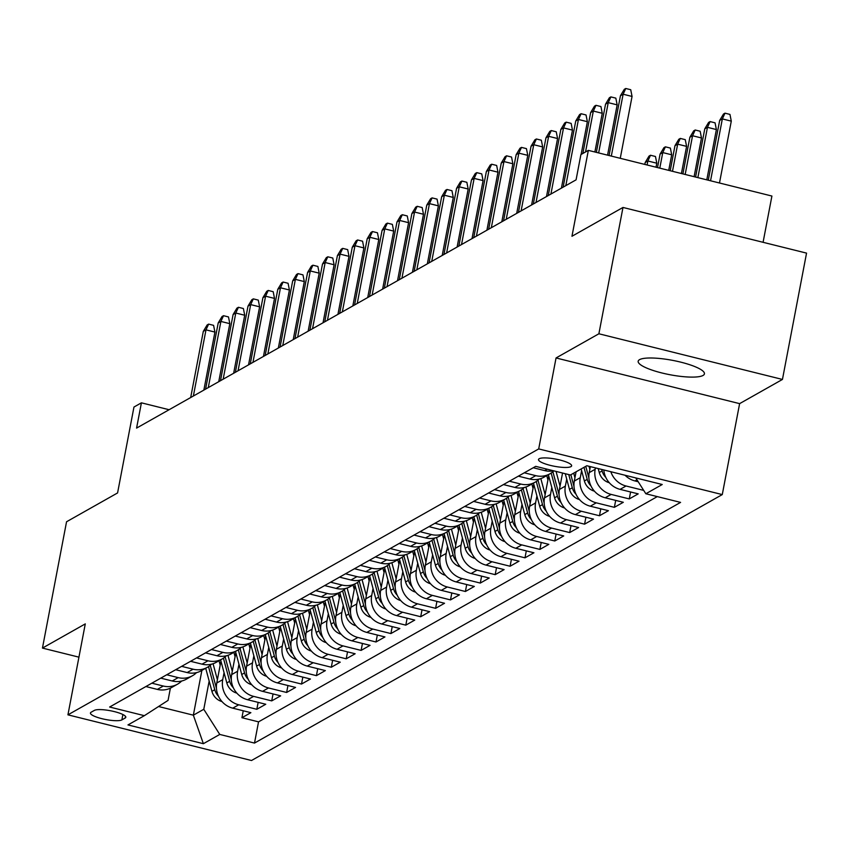 <?xml version="1.0" encoding="UTF-8"?>
<svg xmlns="http://www.w3.org/2000/svg" width="849" height="849" viewBox="0 0 849 849"><rect width="100%" height="100%" fill="white"/><g stroke="black" fill="none" stroke-linecap="round" stroke-linejoin="round"><path stroke-width="1.27" d="M639.552 359.647A33.727 7.301 -169.2 0 0 638.172 361.228A33.727 7.301 -169.2 0 0 665.807 373.878A33.727 7.301 -169.2 0 0 703.057 375.449A33.727 7.301 -169.2 0 0 704.426 373.868A33.727 7.301 -169.2 0 0 676.791 361.218A33.727 7.301 -169.2 0 0 639.552 359.647M539.189 458.736A16.863 3.651 -169.2 0 0 538.499 459.521A16.863 3.651 -169.2 0 0 552.317 465.846A16.863 3.651 -169.2 0 0 570.942 466.632A16.863 3.651 -169.2 0 0 571.632 465.846A16.863 3.651 -169.2 0 0 557.814 459.521A16.863 3.651 -169.2 0 0 539.189 458.736M763.081 242.305L771.911 196.045L588.346 150.369L580.896 154.582L576.078 179.839L136.583 428.098L141.412 402.829L133.962 407.042L117.576 492.94L66.551 521.764L42.45 648.084L78.936 657.158M782.449 379.439L806.55 253.119L622.986 207.453L598.885 333.774L556.053 357.96L538.701 448.919L722.276 494.585L739.617 403.636L782.449 379.439L598.885 333.774M538.701 448.919L67.931 714.837L251.495 760.513L722.276 494.585M220.942 661.106L216.771 683.01A21.076 19.93 60.5 0 0 232.753 708.162L250.869 712.672L241.923 717.713L243.249 710.772M224.062 672.652L222.725 679.646A21.076 19.93 60.5 0 0 238.718 704.797L256.822 709.297L258.149 702.356M256.822 709.297L265.758 704.256L247.653 699.746A21.076 19.93 60.5 0 1 231.66 674.594L235.842 652.69M250.742 644.274L246.56 666.178A21.076 19.93 60.5 0 0 262.553 691.33L280.658 695.84L271.722 700.881L273.049 693.941M265.641 635.859L261.46 657.763A21.076 19.93 60.5 0 0 277.453 682.914L295.558 687.425L286.622 692.466L287.949 685.525M280.541 627.443L276.36 649.347A21.076 19.93 60.5 0 0 292.343 674.499L310.458 679.009L301.512 684.05L302.838 677.109M295.431 619.027L291.26 640.931A21.076 19.93 60.5 0 0 307.242 666.083L325.358 670.593L316.412 675.645L317.738 668.694M310.331 610.611L306.149 632.526A21.076 19.93 60.5 0 0 322.142 657.667L340.247 662.178L331.312 667.229L332.638 660.278M325.231 602.196L321.049 624.111A21.076 19.93 60.5 0 0 337.042 649.252L355.147 653.762L346.212 658.813L347.538 651.862M340.131 593.78L335.949 615.695A21.076 19.93 60.5 0 0 351.942 640.836L370.047 645.346L361.112 650.398L362.438 643.446M355.031 585.364L350.849 607.279A21.076 19.93 60.5 0 0 366.832 632.42L384.947 636.93L376.001 641.982L377.327 635.031M369.92 576.949L365.749 598.863A21.076 19.93 60.5 0 0 381.732 624.004L399.847 628.515L390.901 633.566L392.227 626.615M384.82 568.533L380.639 590.448A21.076 19.93 60.5 0 0 396.632 615.589L414.737 620.099L405.801 625.151L407.127 618.199M399.72 560.117L395.538 582.032A21.076 19.93 60.5 0 0 411.532 607.173L429.636 611.683L420.701 616.735L422.027 609.794M414.62 551.701L410.438 573.616A21.076 19.93 60.5 0 0 426.431 598.768L444.536 603.268L435.601 608.319L436.927 601.379M429.52 543.286L425.338 565.201A21.076 19.93 60.5 0 0 441.321 590.352L459.436 594.852L450.501 599.903L451.817 592.963M444.409 534.87L440.238 556.785A21.076 19.93 60.5 0 0 456.221 581.936L474.336 586.436L465.39 591.488L466.717 584.547M459.309 526.454L455.128 548.369A21.076 19.93 60.5 0 0 471.121 573.521L489.226 578.02L480.29 583.072L481.616 576.131M474.209 518.039L470.028 539.953A21.076 19.93 60.5 0 0 486.021 565.105L504.126 569.605L495.19 574.656L496.516 567.716M489.109 509.623L484.928 531.538A21.076 19.93 60.5 0 0 500.921 556.689L519.026 561.189L510.09 566.241L511.416 559.3M504.009 501.207L499.828 523.122A21.076 19.93 60.5 0 0 515.81 548.274L533.925 552.773L524.99 557.825L526.306 550.884M518.898 492.791L514.727 514.706A21.076 19.93 60.5 0 0 530.71 539.858L548.825 544.358L539.879 549.409L541.206 542.469M533.798 484.376L529.617 506.291A21.076 19.93 60.5 0 0 545.61 531.442L563.715 535.942L554.779 540.993L556.106 534.053M548.698 475.96L544.517 497.875A21.076 19.93 60.5 0 0 560.51 523.026L578.615 527.526L569.679 532.578L571.006 525.637M562.547 473.031L559.417 489.459A21.076 19.93 60.5 0 0 575.41 514.611L593.515 519.11L584.579 524.162L585.906 517.221M576.078 471.811L574.317 481.043A21.076 19.93 60.5 0 0 590.299 506.195L608.415 510.705L599.479 515.746L600.795 508.806M590.363 466.621L589.217 472.628A21.076 19.93 60.5 0 0 605.199 497.779L623.315 502.29L614.368 507.331L615.695 500.39M603.819 469.964A21.076 19.93 60.5 0 0 620.099 489.364L638.204 493.874L629.268 498.915L630.595 491.974M121.874 719.899L125.153 718.042A16.333 3.534 -169.2 0 0 125.811 717.278A16.333 3.534 -169.2 0 0 112.429 711.154A16.333 3.534 -169.2 0 0 94.388 710.39L91.108 712.237A16.333 3.534 -169.2 0 0 90.45 713.011A16.333 3.534 -169.2 0 0 103.833 719.135A16.333 3.534 -169.2 0 0 121.874 719.899L122.893 714.529M201.892 670.413L193.349 715.176L203.781 709.286L219.764 734.438L254.498 743.077L680.58 502.396L645.845 493.757L662.231 484.503L586.818 465.74L570.432 474.994L535.708 466.356L109.627 707.026L144.351 715.675L168.06 700.393L170.394 688.146M219.764 734.438L203.378 743.692L127.966 724.929L144.351 715.675M595.436 467.884L595.17 469.264L589.217 472.628M581.607 470.686L580.27 477.679L574.317 481.043M566.707 479.101L565.37 486.095L559.417 489.459M551.808 487.517L550.481 494.511L544.517 497.875M536.918 495.922L535.581 502.926L529.617 506.291M522.018 504.338L520.681 511.342L514.727 514.706M507.118 512.754L505.781 519.758L499.828 523.122M492.218 521.169L490.881 528.174L484.928 531.538M477.318 529.585L475.992 536.589L470.028 539.953M462.429 538.001L461.092 545.005L455.128 548.369M447.529 546.416L446.192 553.421L440.238 556.785M432.629 554.832L431.292 561.836L425.338 565.201M417.729 563.248L416.392 570.252L410.438 573.616M402.829 571.664L401.503 578.668L395.538 582.032M387.94 580.079L386.603 587.084L380.639 590.448M373.04 588.495L371.703 595.489L365.749 598.863M358.14 596.911L356.803 603.904L350.849 607.279M343.24 605.326L341.903 612.32L335.949 615.695M328.34 613.742L327.014 620.736L321.049 624.111M313.451 622.158L312.114 629.151L306.149 632.526M298.551 630.574L297.214 637.567L291.26 640.931M283.651 638.989L282.314 645.983L276.36 649.347M268.751 647.405L267.414 654.399L261.46 657.763M253.851 655.821L252.524 662.814L246.56 666.178M238.962 664.236L237.624 671.23L231.66 674.594M241.923 717.713L258.542 721.852L657.306 496.601M625.055 475.249A21.076 19.93 60.5 0 0 634.999 480.948L638.215 481.744M643.701 490.393L626.063 485.999A21.076 19.93 -119.5 0 1 610.834 471.704M629.268 498.915L611.163 494.415A21.076 19.93 -119.5 0 1 595.17 469.264M614.368 507.331L596.263 502.831A21.076 19.93 -119.5 0 1 580.27 477.679M599.479 515.746L581.363 511.247A21.076 19.93 -119.5 0 1 565.37 486.095M584.579 524.162L566.463 519.662A21.076 19.93 -119.5 0 1 550.481 494.511M569.679 532.578L551.574 528.078A21.076 19.93 -119.5 0 1 535.581 502.926M554.779 540.993L536.674 536.494A21.076 19.93 -119.5 0 1 520.681 511.342M539.879 549.409L521.774 544.909A21.076 19.93 -119.5 0 1 505.781 519.758M524.99 557.825L506.874 553.325A21.076 19.93 -119.5 0 1 490.881 528.174M510.09 566.241L491.974 561.741A21.076 19.93 -119.5 0 1 475.992 536.589M495.19 574.656L477.085 570.146A21.076 19.93 -119.5 0 1 461.092 545.005M480.29 583.072L462.185 578.562A21.076 19.93 -119.5 0 1 446.192 553.421M465.39 591.488L447.285 586.977A21.076 19.93 -119.5 0 1 431.292 561.836M450.501 599.903L432.385 595.393A21.076 19.93 -119.5 0 1 416.392 570.252M435.601 608.319L417.485 603.809A21.076 19.93 -119.5 0 1 401.503 578.668M420.701 616.735L402.596 612.225A21.076 19.93 -119.5 0 1 386.603 587.084M405.801 625.151L387.696 620.64A21.076 19.93 -119.5 0 1 371.703 595.489M390.901 633.566L372.796 629.056A21.076 19.93 -119.5 0 1 356.803 603.904M376.001 641.982L357.896 637.472A21.076 19.93 -119.5 0 1 341.903 612.32M361.112 650.398L342.996 645.887A21.076 19.93 -119.5 0 1 327.014 620.736M346.212 658.813L328.107 654.303A21.076 19.93 -119.5 0 1 312.114 629.151M331.312 667.229L313.207 662.719A21.076 19.93 -119.5 0 1 297.214 637.567M316.412 675.645L298.307 671.135A21.076 19.93 -119.5 0 1 282.314 645.983M301.512 684.05L283.407 679.55A21.076 19.93 -119.5 0 1 267.414 654.399M286.622 692.466L268.507 687.966A21.076 19.93 -119.5 0 1 252.524 662.814M271.722 700.881L253.618 696.382A21.076 19.93 -119.5 0 1 237.624 671.23M151.844 683.18L163.305 686.034A21.076 19.93 60.5 0 0 177.526 684.177A21.076 19.93 60.5 0 0 181.644 681.025M145.89 686.544L157.341 689.399A21.076 19.93 60.5 0 0 171.562 687.541L177.526 684.177M160.779 678.139L172.241 680.983A21.076 19.93 60.5 0 0 186.462 679.126L192.426 675.762A21.076 19.93 -119.5 0 1 178.205 677.619L166.744 674.764M175.679 669.723L187.141 672.567A21.076 19.93 60.5 0 0 201.362 670.71L207.315 667.346A21.076 19.93 -119.5 0 1 193.094 669.203L181.644 666.348M190.579 661.307L202.041 664.151A21.076 19.93 60.5 0 0 216.262 662.294L222.215 658.93A21.076 19.93 -119.5 0 1 207.994 660.787L196.543 657.933M205.479 652.892L216.93 655.736A21.076 19.93 60.5 0 0 231.161 653.879L237.115 650.514A21.076 19.93 -119.5 0 1 222.894 652.372L211.433 649.517M220.379 644.476L231.83 647.32A21.076 19.93 60.5 0 0 246.051 645.463L252.015 642.099A21.076 19.93 -119.5 0 1 237.794 643.956L226.333 641.101M235.269 636.06L246.73 638.904A21.076 19.93 60.5 0 0 260.951 637.047L266.915 633.683A21.076 19.93 -119.5 0 1 252.694 635.54L241.233 632.696M250.168 627.644L261.63 630.489A21.076 19.93 60.5 0 0 275.851 628.631L281.804 625.267A21.076 19.93 -119.5 0 1 267.584 627.124L256.133 624.28M265.068 619.229L276.53 622.073A21.076 19.93 60.5 0 0 290.751 620.216L296.704 616.852A21.076 19.93 -119.5 0 1 282.484 618.709L271.033 615.865M279.968 610.813L291.419 613.657A21.076 19.93 60.5 0 0 305.651 611.8L311.604 608.436A21.076 19.93 -119.5 0 1 297.383 610.293L285.922 607.449M294.868 602.397L306.319 605.241A21.076 19.93 60.5 0 0 320.54 603.384L326.504 600.02A21.076 19.93 -119.5 0 1 312.283 601.877L300.822 599.033M309.758 593.982L321.219 596.836A21.076 19.93 60.5 0 0 335.44 594.969L341.404 591.604A21.076 19.93 -119.5 0 1 327.183 593.462L315.722 590.617M324.658 585.566L336.119 588.421A21.076 19.93 60.5 0 0 350.34 586.553L356.293 583.189A21.076 19.93 -119.5 0 1 342.073 585.046L330.622 582.202M339.558 577.15L351.019 580.005A21.076 19.93 60.5 0 0 365.24 578.137L371.193 574.773A21.076 19.93 -119.5 0 1 356.973 576.63L345.522 573.786M354.457 568.734L365.908 571.589A21.076 19.93 60.5 0 0 380.14 569.721L386.093 566.357A21.076 19.93 -119.5 0 1 371.873 568.214L360.411 565.37M369.357 560.319L380.808 563.174A21.076 19.93 60.5 0 0 395.029 561.306L400.993 557.942A21.076 19.93 -119.5 0 1 386.773 559.799L375.311 556.955M384.247 551.903L395.708 554.758A21.076 19.93 60.5 0 0 409.929 552.89L415.893 549.526A21.076 19.93 -119.5 0 1 401.673 551.394L390.211 548.539M399.147 543.487L410.608 546.342A21.076 19.93 60.5 0 0 424.829 544.474L430.783 541.11A21.076 19.93 -119.5 0 1 416.562 542.978L405.111 540.123M414.047 535.072L425.508 537.926A21.076 19.93 60.5 0 0 439.729 536.059L445.683 532.694A21.076 19.93 -119.5 0 1 431.462 534.562L420.011 531.707M428.947 526.656L440.398 529.511A21.076 19.93 60.5 0 0 454.629 527.654L460.583 524.279A21.076 19.93 -119.5 0 1 446.362 526.147L434.9 523.292M443.847 518.24L455.297 521.095A21.076 19.93 60.5 0 0 469.518 519.238L475.482 515.863A21.076 19.93 -119.5 0 1 461.262 517.731L449.8 514.876M458.736 509.825L470.197 512.679A21.076 19.93 60.5 0 0 484.418 510.822L490.382 507.447A21.076 19.93 -119.5 0 1 476.162 509.315L464.7 506.46M473.636 501.409L485.097 504.264A21.076 19.93 60.5 0 0 499.318 502.406L505.272 499.032A21.076 19.93 -119.5 0 1 491.051 500.899L479.6 498.045M488.536 492.993L499.997 495.848A21.076 19.93 60.5 0 0 514.218 493.991L520.172 490.616A21.076 19.93 -119.5 0 1 505.951 492.484L494.5 489.629M503.436 484.577L514.887 487.432A21.076 19.93 60.5 0 0 529.118 485.575L535.072 482.211A21.076 19.93 -119.5 0 1 520.851 484.068L509.389 481.213M518.336 476.162L529.787 479.016A21.076 19.93 60.5 0 0 544.007 477.159L549.972 473.795A21.076 19.93 -119.5 0 1 535.751 475.652L524.289 472.797M533.225 467.746L544.687 470.601A21.076 19.93 60.5 0 0 553.506 470.781M209.162 681.068L203.781 709.286M588.346 150.369L571.961 236.266L622.986 207.453M67.931 714.837L85.282 623.888L42.45 648.084M169.11 409.727L141.412 402.829M158.561 706.517L193.349 715.176L203.378 743.692M258.542 721.852L254.498 743.077M196.543 672.61A21.076 19.93 -119.5 0 1 192.426 675.762M211.443 664.194A21.076 19.93 -119.5 0 1 207.315 667.346M226.333 655.789A21.076 19.93 -119.5 0 1 222.215 658.93M241.233 647.373A21.076 19.93 -119.5 0 1 237.115 650.514M256.133 638.957A21.076 19.93 -119.5 0 1 252.015 642.099M271.033 630.542A21.076 19.93 -119.5 0 1 266.915 633.683M285.933 622.126A21.076 19.93 -119.5 0 1 281.804 625.267M300.822 613.71A21.076 19.93 -119.5 0 1 296.704 616.852M315.722 605.295A21.076 19.93 -119.5 0 1 311.604 608.436M330.622 596.879A21.076 19.93 -119.5 0 1 326.504 600.02M345.522 588.463A21.076 19.93 -119.5 0 1 341.404 591.604M360.422 580.047A21.076 19.93 -119.5 0 1 356.293 583.189M375.311 571.632A21.076 19.93 -119.5 0 1 371.193 574.773M390.211 563.216A21.076 19.93 -119.5 0 1 386.093 566.357M405.111 554.8A21.076 19.93 -119.5 0 1 400.993 557.942M420.011 546.385A21.076 19.93 -119.5 0 1 415.893 549.526M434.911 537.969A21.076 19.93 -119.5 0 1 430.783 541.11M449.8 529.553A21.076 19.93 -119.5 0 1 445.683 532.694M464.7 521.137A21.076 19.93 -119.5 0 1 460.583 524.279M479.6 512.722A21.076 19.93 -119.5 0 1 475.482 515.863M494.5 504.306A21.076 19.93 -119.5 0 1 490.382 507.447M509.4 495.89A21.076 19.93 -119.5 0 1 505.272 499.032M524.289 487.475A21.076 19.93 -119.5 0 1 520.172 490.616M539.189 479.059A21.076 19.93 -119.5 0 1 535.072 482.211M553.866 470.866A21.076 19.93 -119.5 0 1 549.972 473.795M645.845 493.757L635.774 477.913M556.053 357.96L739.617 403.636M203.856 390.105L214.924 332.076L205.989 329.858L193.37 396.027M203.304 331.375L207.145 324.955L208.631 324.116L205.989 329.858L203.304 331.375L190.685 397.534M208.631 324.116L213.587 325.347L214.924 332.076M220.178 665.117L219 660.745M217.386 679.741L213.067 663.727M221.96 701.55A13.966 13.202 -119.5 0 1 211.932 691.341L205.702 668.248M216.442 688.306L210.234 665.308M208.525 666.603L214.765 689.738A13.966 13.202 60.5 0 0 218.458 696.201M218.745 381.689L229.814 323.66L220.889 321.442L208.27 387.611M218.204 322.96L222.035 316.539L223.531 315.701L220.889 321.442L218.204 322.96L205.585 389.118M223.531 315.701L228.487 316.932L229.814 323.66M233.645 373.273L244.714 315.244L235.789 313.026L223.16 379.195M233.104 314.544L236.935 308.134L238.431 307.285L235.789 313.026L233.104 314.544L220.485 380.702M238.431 307.285L243.387 308.527L244.714 315.244M248.545 364.858L259.614 306.829L250.678 304.611L238.06 370.78M248.004 306.128L251.835 299.718L253.32 298.869L250.678 304.611L248.004 306.128L235.375 372.287M253.32 298.869L258.287 300.111L259.614 306.829M263.445 356.442L274.514 298.413L265.578 296.195L252.96 362.364M262.903 297.712L266.735 291.303L268.22 290.454L265.578 296.195L262.903 297.712L250.275 363.881M268.22 290.454L273.187 291.695L274.514 298.413M235.077 656.702L233.9 652.329M232.286 671.326L227.967 655.311M236.86 693.134A13.966 13.202 -119.5 0 1 226.832 682.925L220.602 659.843M231.331 679.89L225.134 656.893M223.425 658.187L229.665 681.322A13.966 13.202 60.5 0 0 233.348 687.786M249.977 648.286L248.799 643.913M247.186 662.91L242.867 646.896M251.76 684.719A13.966 13.202 -119.5 0 1 241.732 674.509L235.502 651.427M246.231 671.474L240.034 648.477M238.314 649.772L244.554 672.907A13.966 13.202 60.5 0 0 248.248 679.37M264.877 639.87L263.689 635.498M262.086 654.494L257.767 638.48M266.66 676.313A13.966 13.202 -119.5 0 1 256.621 666.094L250.402 643.011M261.131 663.058L254.933 640.061M253.214 641.356L259.454 664.491A13.966 13.202 60.5 0 0 263.148 670.954M279.767 631.454L278.589 627.082M276.976 646.078L272.656 630.064M281.55 667.898A13.966 13.202 -119.5 0 1 271.521 657.678L265.302 634.596M276.031 654.643L269.823 631.645M268.114 632.94L274.354 656.075A13.966 13.202 60.5 0 0 278.048 662.538M278.345 348.026L289.413 289.997L280.478 287.779L267.86 353.948M277.793 289.297L281.635 282.887L283.12 282.038L280.478 287.779L277.793 289.297L265.175 355.466M283.12 282.038L288.076 283.279L289.413 289.997M294.667 623.039L293.489 618.666M291.876 637.663L287.556 621.648M296.45 659.482A13.966 13.202 -119.5 0 1 286.421 649.262L280.191 626.18M290.931 646.227L284.723 623.23M283.014 624.524L289.254 647.66A13.966 13.202 60.5 0 0 292.947 654.123M293.234 339.611L304.303 281.581L295.378 279.363L282.759 345.532M292.693 280.881L296.524 274.471L298.02 273.622L295.378 279.363L292.693 280.881L280.074 347.05M298.02 273.622L302.976 274.864L304.303 281.581M309.567 614.623L308.389 610.251M306.776 629.247L302.456 613.233M311.35 651.066A13.966 13.202 -119.5 0 1 301.321 640.846L295.091 617.764M305.82 637.811L299.623 614.814M297.914 616.109L304.154 639.244A13.966 13.202 60.5 0 0 307.837 645.707M308.134 331.195L319.203 273.166L310.278 270.948L297.649 337.117M307.593 272.465L311.424 266.055L312.92 265.206L310.278 270.948L307.593 272.465L294.974 338.634M312.92 265.206L317.876 266.448L319.203 273.166M324.467 606.207L323.289 601.835M321.675 620.831L317.356 604.817M326.249 642.651A13.966 13.202 -119.5 0 1 316.221 632.431L309.991 609.349M320.72 629.396L314.523 606.409M312.803 607.693L319.044 630.828A13.966 13.202 60.5 0 0 322.737 637.291M323.034 322.779L334.103 264.761L325.167 262.532L312.549 328.701M322.493 264.05L326.324 257.64L327.81 256.791L325.167 262.532L322.493 264.05L309.864 330.219M327.81 256.791L332.776 258.032L334.103 264.761M339.367 597.792L338.178 593.419M336.575 612.416L332.256 596.401M341.149 634.235A13.966 13.202 -119.5 0 1 331.11 624.015L324.891 600.933M335.62 620.98L329.423 597.993M327.703 599.277L333.944 622.413A13.966 13.202 60.5 0 0 337.637 628.876M337.934 314.363L349.003 256.345L340.067 254.116L327.449 320.285M337.393 255.634L341.224 249.224L342.709 248.375L340.067 254.116L337.393 255.634L324.764 321.803M342.709 248.375L347.676 249.617L349.003 256.345M352.834 305.948L363.903 247.929L354.967 245.701L342.349 311.87M352.282 247.218L356.124 240.808L357.609 239.97L354.967 245.701L352.282 247.218L339.664 313.387M357.609 239.97L362.565 241.201L363.903 247.929M367.723 297.532L378.792 239.514L369.867 237.285L357.249 303.454M367.182 238.802L371.013 232.393L372.509 231.554L369.867 237.285L367.182 238.802L354.564 304.971M372.509 231.554L377.465 232.785L378.792 239.514M382.623 289.116L393.692 231.098L384.767 228.869L372.138 295.038M382.082 230.387L385.913 223.977L387.409 223.138L384.767 228.869L382.082 230.387L369.464 296.556M387.409 223.138L392.365 224.369L393.692 231.098M397.523 280.701L408.592 222.682L399.656 220.453L387.038 286.622M396.982 221.971L400.813 215.561L402.299 214.723L399.656 220.453L396.982 221.971L384.353 288.14M402.299 214.723L407.265 215.954L408.592 222.682M412.423 272.285L423.492 214.266L414.556 212.038L401.938 278.207M411.882 213.555L415.713 207.145L417.199 206.307L414.556 212.038L411.882 213.555L399.253 279.724M417.199 206.307L422.165 207.538L423.492 214.266M427.323 263.869L438.392 205.851L429.456 203.622L416.838 269.791M426.771 205.14L430.613 198.73L432.099 197.891L429.456 203.622L426.771 205.14L414.153 271.309M432.099 197.891L437.055 199.122L438.392 205.851M442.212 255.453L453.281 197.435L444.356 195.206L431.738 261.375M441.671 196.724L445.502 190.314L446.998 189.476L444.356 195.206L441.671 196.724L429.053 262.893M446.998 189.476L451.955 190.707L453.281 197.435M457.112 247.038L468.181 189.019L459.256 186.801L446.627 252.96M456.571 188.308L460.402 181.898L461.898 181.06L459.256 186.801L456.571 188.308L443.953 254.477M461.898 181.06L466.854 182.291L468.181 189.019M472.012 238.622L483.081 180.604L474.145 178.386L461.527 244.544M471.471 179.892L475.302 173.483L476.788 172.644L474.145 178.386L471.471 179.892L458.842 246.061M476.788 172.644L481.754 173.875L483.081 180.604M486.912 230.206L497.981 172.188L489.045 169.97L476.427 236.128M486.371 171.477L490.202 165.067L491.688 164.228L489.045 169.97L486.371 171.477L473.742 237.646M491.688 164.228L496.654 165.459L497.981 172.188M501.812 221.791L512.881 163.772L503.945 161.554L491.327 227.712M501.26 163.061L505.102 156.651L506.588 155.813L503.945 161.554L501.26 163.061L488.642 229.23M506.588 155.813L511.544 157.044L512.881 163.772M354.256 589.376L353.078 585.003M351.475 604.01L347.145 587.986M356.039 625.819A13.966 13.202 -119.5 0 1 346.01 615.599L339.791 592.517M350.52 612.564L344.312 589.577M342.603 590.862L348.843 613.997A13.966 13.202 60.5 0 0 352.537 620.46M369.156 580.96L367.978 576.588M366.365 595.595L362.045 579.57M370.939 617.403A13.966 13.202 -119.5 0 1 360.91 607.184L354.68 584.101M365.42 604.148L359.212 581.162M357.503 582.446L363.743 605.581A13.966 13.202 60.5 0 0 367.437 612.044M384.056 572.544L382.878 568.172M381.265 587.179L376.945 571.154M385.839 608.988A13.966 13.202 -119.5 0 1 375.81 598.768L369.58 575.686M380.31 595.733L374.112 572.746M372.403 574.03L378.643 597.165A13.966 13.202 60.5 0 0 382.326 603.628M398.956 564.129L397.778 559.756M396.165 578.763L391.845 562.738M400.739 600.572A13.966 13.202 -119.5 0 1 390.71 590.352L384.48 567.27M395.209 587.328L389.012 564.33M387.293 565.614L393.533 588.75A13.966 13.202 60.5 0 0 397.226 595.213M413.856 555.724L412.667 551.341M411.065 570.348L406.745 554.323M415.639 592.156A13.966 13.202 -119.5 0 1 405.61 581.936L399.38 558.854M410.109 578.912L403.912 555.915M402.193 557.199L408.433 580.334A13.966 13.202 60.5 0 0 412.126 586.797M428.745 547.308L427.567 542.936M425.965 561.932L421.635 545.907M430.528 583.741A13.966 13.202 -119.5 0 1 420.499 573.521L414.28 550.439M425.009 570.496L418.801 547.499M417.092 548.783L423.333 571.918A13.966 13.202 60.5 0 0 427.026 578.381M443.645 538.892L442.467 534.52M440.854 553.516L436.535 537.491M445.428 575.325A13.966 13.202 -119.5 0 1 435.399 565.105L429.169 542.023M439.909 562.08L433.701 539.083M431.992 540.367L438.233 563.513A13.966 13.202 60.5 0 0 441.926 569.966M458.545 530.476L457.367 526.104M455.754 545.1L451.435 529.076M460.328 566.909A13.966 13.202 -119.5 0 1 450.299 556.689L444.069 533.607M454.799 553.665L448.601 530.667M446.892 531.952L453.133 555.097A13.966 13.202 60.5 0 0 456.815 561.55M473.445 522.061L472.267 517.688M470.654 536.685L466.334 520.66M475.228 558.493A13.966 13.202 -119.5 0 1 465.199 548.274L458.969 525.191M469.699 545.249L463.501 522.252M461.782 523.546L468.022 546.682A13.966 13.202 60.5 0 0 471.715 553.134M488.345 513.645L487.156 509.273M485.554 528.269L481.234 512.244M490.128 550.078A13.966 13.202 -119.5 0 1 480.099 539.858L473.869 516.776M484.599 536.833L478.401 513.836M476.682 515.131L482.922 538.266A13.966 13.202 60.5 0 0 486.615 544.718M503.234 505.229L502.056 500.857M500.454 519.853L496.124 503.828M505.017 541.662A13.966 13.202 -119.5 0 1 494.988 531.442L488.769 508.36M499.499 528.418L493.29 505.42M491.582 506.715L497.822 529.85A13.966 13.202 60.5 0 0 501.515 536.303M518.134 496.814L516.956 492.441M515.343 511.438L511.024 495.413M519.917 533.246A13.966 13.202 -119.5 0 1 509.888 523.026L503.659 499.944M514.398 520.002L508.19 497.005M506.482 498.299L512.722 521.435A13.966 13.202 60.5 0 0 516.415 527.887M516.701 213.375L527.77 155.356L518.845 153.138L506.227 219.297M516.16 154.645L519.991 148.235L521.488 147.397L518.845 153.138L516.16 154.645L503.542 220.814M521.488 147.397L526.444 148.628L527.77 155.356M531.601 204.959L542.67 146.941L533.745 144.723L521.116 210.892M531.06 146.23L534.891 139.82L536.388 138.981L533.745 144.723L531.06 146.23L518.442 212.399M536.388 138.981L541.344 140.212L542.67 146.941M546.501 196.554L557.57 138.525L548.634 136.307L536.016 202.476M545.96 137.814L549.791 131.404L551.277 130.566L548.634 136.307L545.96 137.814L533.331 203.983M551.277 130.566L556.244 131.797L557.57 138.525M561.401 188.138L572.47 130.109L563.534 127.891L550.916 194.06M560.86 129.409L564.691 122.988L566.177 122.15L563.534 127.891L560.86 129.409L548.231 195.567M566.177 122.15L571.144 123.381L572.47 130.109M533.034 488.398L531.856 484.026M530.243 503.022L525.924 486.997M534.817 524.831A13.966 13.202 -119.5 0 1 524.788 514.611L518.559 491.529M529.288 511.586L523.09 488.589M521.382 489.884L527.622 513.019A13.966 13.202 60.5 0 0 531.304 519.471M547.934 479.982L546.756 475.61M545.143 494.606L540.824 478.581M549.717 516.415A13.966 13.202 -119.5 0 1 539.688 506.195L533.459 483.113M544.188 503.17L537.99 480.173M536.271 481.468L542.511 504.603A13.966 13.202 60.5 0 0 546.204 511.056M560.043 486.19L556.053 471.418M564.617 507.999A13.966 13.202 -119.5 0 1 554.588 497.79L548.358 474.697M559.088 494.755L552.89 471.757M551.171 473.052L557.411 496.187A13.966 13.202 60.5 0 0 561.104 502.65M645.187 162.509L649.018 156.099L650.504 155.25L655.47 156.492L656.797 163.21L647.861 160.992L645.187 162.509L644.816 164.419M650.504 155.25L647.861 160.992L647.108 164.993M656.797 163.21L656.033 167.211M574.943 477.775L573.691 473.158M579.506 499.583A13.966 13.202 -119.5 0 1 569.477 489.374L565.254 473.7M573.988 486.339L570.857 474.75M568.756 474.57L572.311 487.772A13.966 13.202 60.5 0 0 576.004 494.235M660.087 154.094L663.918 147.684L665.404 146.835L670.37 148.076L671.697 154.794L662.761 152.576L660.087 154.094L657.508 167.582M665.404 146.835L662.761 152.576L659.79 168.144M671.697 154.794L668.725 170.373M581.119 154.454L587.37 121.694L578.434 119.476L565.816 185.644M575.749 120.993L579.591 114.573L581.077 113.734L578.434 119.476L575.749 120.993L563.131 187.151M581.077 113.734L586.033 114.965L587.37 121.694M589.832 469.359L589.004 466.281M594.406 491.168A13.966 13.202 -119.5 0 1 584.377 480.959L581.141 468.945M588.888 477.923L585.757 466.334M583.974 467.343L587.211 479.356A13.966 13.202 60.5 0 0 590.904 485.819M674.976 145.678L678.818 139.268L680.304 138.419L685.26 139.66L686.597 146.378L677.661 144.16L674.976 145.678L670.201 170.734M680.304 138.419L677.661 144.16L672.482 171.307M686.597 146.378L681.418 173.525M594.873 152.003L602.259 113.278L593.334 111.06L585.534 151.96M590.649 112.577L594.48 106.157L595.977 105.318L593.334 111.06L590.649 112.577L582.849 153.478M595.977 105.318L600.933 106.55L602.259 113.278M609.306 482.752A13.966 13.202 -119.5 0 1 599.277 472.543L598.205 468.574M601.697 469.433L602.111 470.94A13.966 13.202 60.5 0 0 605.793 477.403M689.876 137.262L693.707 130.852L695.204 130.003L700.16 131.245L701.486 137.963L692.561 135.744L689.876 137.262L682.893 173.896M695.204 130.003L692.561 135.744L685.175 174.459M701.486 137.963L694.1 176.688M607.566 155.155L617.159 104.862L608.234 102.644L598.641 152.937M605.549 104.162L609.38 97.741L610.877 96.903L608.234 102.644L605.549 104.162L596.348 152.364M610.877 96.903L615.833 98.144L617.159 104.862M704.776 128.846L708.607 122.436L710.104 121.587L715.06 122.829L716.386 129.557L707.461 127.329L704.776 128.846L695.575 177.048M710.104 121.587L707.461 127.329L697.867 177.621M716.386 129.557L706.793 179.839M620.258 158.317L632.059 96.446L623.124 94.228L611.322 156.089M620.449 95.746L624.28 89.336L625.766 88.487L623.124 94.228L620.449 95.746L609.041 155.526M625.766 88.487L630.733 89.729L632.059 96.446M719.676 120.431L723.507 114.021L724.993 113.172L729.96 114.413L731.286 121.142L722.35 118.913L719.676 120.431L708.268 180.211M724.993 113.172L722.35 118.913L710.549 180.773M731.286 121.142L719.485 183.002M222.725 679.646L216.771 683.01M238.718 704.797L232.753 708.162M636.983 479.823L634.999 480.948M626.063 485.999L620.099 489.364M611.163 494.415L605.199 497.779M596.263 502.831L590.299 506.195M581.363 511.247L575.41 514.611M566.463 519.662L560.51 523.026M551.574 528.078L545.61 531.442M536.674 536.494L530.71 539.858M521.774 544.909L515.81 548.274M506.874 553.325L500.921 556.689M491.974 561.741L486.021 565.105M477.085 570.146L471.121 573.521M462.185 578.562L456.221 581.936M447.285 586.977L441.321 590.352M432.385 595.393L426.431 598.768M417.485 603.809L411.532 607.173M402.596 612.225L396.632 615.589M387.696 620.64L381.732 624.004M372.796 629.056L366.832 632.42M357.896 637.472L351.942 640.836M342.996 645.887L337.042 649.252M328.107 654.303L322.142 657.667M313.207 662.719L307.242 666.083M298.307 671.135L292.343 674.499M283.407 679.55L277.453 682.914M268.507 687.966L262.553 691.33M253.618 696.382L247.653 699.746M163.305 686.034L157.341 689.399M178.205 677.619L172.241 680.983M193.094 669.203L187.141 672.567M207.994 660.787L202.041 664.151M222.894 652.372L216.93 655.736M237.794 643.956L231.83 647.32M252.694 635.54L246.73 638.904M267.584 627.124L261.63 630.489M282.484 618.709L276.53 622.073M297.383 610.293L291.419 613.657M312.283 601.877L306.319 605.241M327.183 593.462L321.219 596.836M342.073 585.046L336.119 588.421M356.973 576.63L351.019 580.005M371.873 568.214L365.908 571.589M386.773 559.799L380.808 563.174M401.673 551.394L395.708 554.758M416.562 542.978L410.608 546.342M431.462 534.562L425.508 537.926M446.362 526.147L440.398 529.511M461.262 517.731L455.297 521.095M476.162 509.315L470.197 512.679M491.051 500.899L485.097 504.264M505.951 492.484L499.997 495.848M520.851 484.068L514.887 487.432M535.751 475.652L529.787 479.016M547.159 469.2L544.687 470.601M125.472 716.323L125.153 718.042M211.932 691.341L214.765 689.738M226.832 682.925L229.665 681.322M241.732 674.509L244.554 672.907M256.621 666.094L259.454 664.491M271.521 657.678L274.354 656.075M286.421 649.262L289.254 647.66M301.321 640.846L304.154 639.244M316.221 632.431L319.044 630.828M331.11 624.015L333.944 622.413M346.01 615.599L348.843 613.997M360.91 607.184L363.743 605.581M375.81 598.768L378.643 597.165M390.71 590.352L393.533 588.75M405.61 581.936L408.433 580.334M420.499 573.521L423.333 571.918M435.399 565.105L438.233 563.513M450.299 556.689L453.133 555.097M465.199 548.274L468.022 546.682M480.099 539.858L482.922 538.266M494.988 531.442L497.822 529.85M509.888 523.026L512.722 521.435M524.788 514.611L527.622 513.019M539.688 506.195L542.511 504.603M554.588 497.79L557.411 496.187M569.477 489.374L572.311 487.772M584.377 480.959L587.211 479.356M599.277 472.543L602.111 470.94"/></g></svg>
